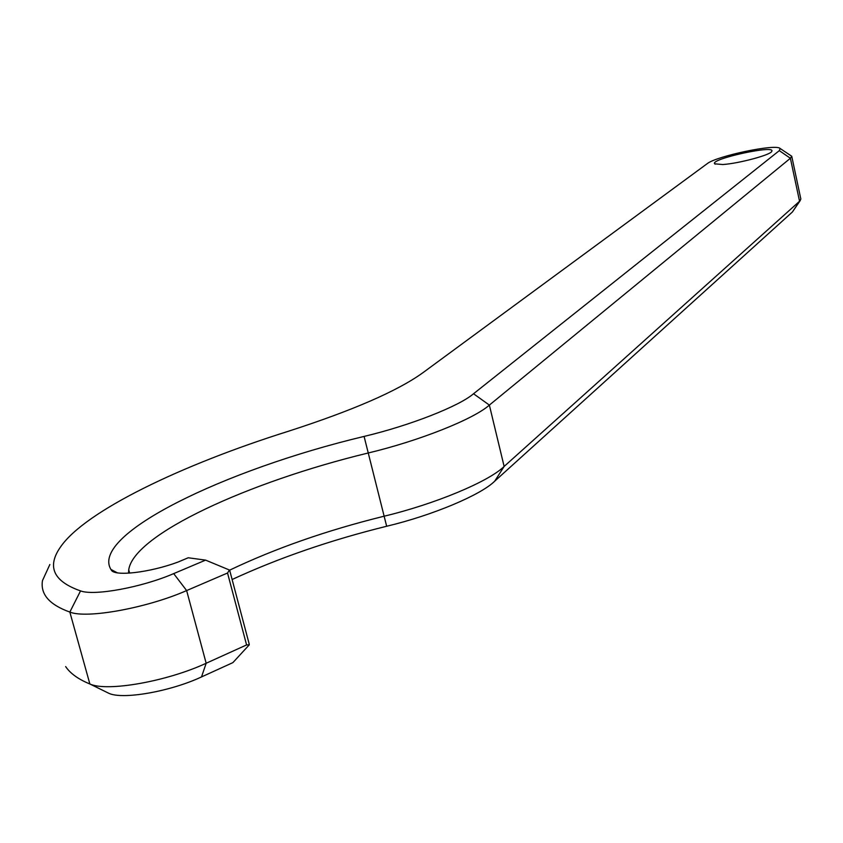 <?xml version="1.0" encoding="UTF-8"?>
<svg xmlns="http://www.w3.org/2000/svg" width="843" height="843" viewBox="0 0 843 843"><rect width="100%" height="100%" fill="white"/><g stroke="black" fill="none" stroke-linecap="round" stroke-linejoin="round"><path stroke-width="1.26" d="M98.494 688.215L108.916 693.336C122.804 699.869 170.434 691.502 201.509 676.929L232.889 662.619L249.243 644.863L248.991 643.251M229.749 570.553L229.433 570.016L227.536 573.008L246.588 644.937L249.243 644.863M49.853 564.515L42.477 580.595C40.253 594.231 49.379 604.716 69.843 612.071C86.703 619.015 147.114 607.993 186.64 590.574L227.536 573.008M246.588 644.937L206.166 663.251C167.093 681.439 106.956 692.05 89.864 683.979C78.378 679.289 70.296 673.494 65.649 666.581M205.587 560.121L173.69 573.609C142.088 587.318 94.174 596.149 80.538 590.901C53.33 581.333 46.671 566.665 60.57 546.907C85.175 511.164 181.371 464.872 288.633 431.184C352.701 410.478 397.38 391.047 422.67 372.891L707.393 163.531C716.497 156.187 776.161 143.436 780.175 148.516L779.311 150.644L473.534 393.755C459.256 406.147 410.288 425.452 364.092 436.421C224.638 469.614 89.959 534.799 110.918 569.436L111.287 570.037C114.395 576.696 149.822 572.566 177.905 562.102L188.21 557.771L205.587 560.121L229.433 570.016M722.778 164.522C738.141 163.626 771.145 154.88 771.735 151.35C776.498 144.406 709.248 159.127 714.695 163.827L722.778 164.522M232.12 579.499C278.98 557.866 330.498 540.121 386.663 526.253C432.533 515.358 480.847 494.957 494.683 481.205L792.42 211.972L800.344 200.402M128.579 573.177L128.726 569.784C133.752 534.336 249.117 481.817 367.769 453.102C419.35 440.857 473.808 419.076 489.361 405.093L790.386 158.263L791.735 156.24L800.85 199.053L799.543 201.256L504.135 466.442C488.919 481.49 434.977 504.125 383.649 516.316C326.641 530.426 275.292 548.371 229.591 570.184M791.735 156.24L780.175 148.516M201.509 676.929L206.166 663.251L186.64 590.574L173.69 573.609M80.538 590.901L69.843 612.071L89.864 683.979L108.916 693.336M779.311 150.644L790.386 158.263L799.543 201.256L792.42 211.972M473.534 393.755L489.361 405.093L504.135 466.442L494.683 481.205M364.092 436.421L386.663 526.253M116.165 572.597L111.287 570.037M249.191 644.02L229.686 570.311M714.695 163.827L715.254 164.174M110.918 569.436L117.346 572.829M129.632 573.114L128.726 569.784"/></g></svg>
